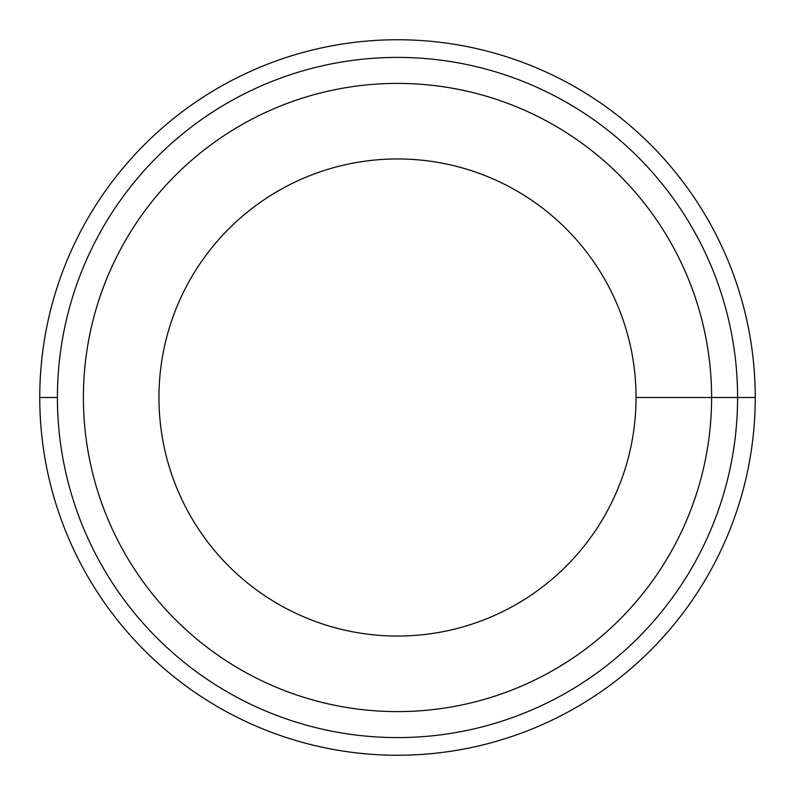 <?xml version="1.0" encoding="UTF-8"?>
<svg xmlns="http://www.w3.org/2000/svg" width="795" height="795" viewBox="0 0 795 795"><rect width="100%" height="100%" fill="white"/><g stroke="black" fill="none" stroke-linecap="round" stroke-linejoin="round"><path stroke-width="1.19" d="M397.5 83.395A314.104 314.104 0 0 1 711.605 397.5A314.104 314.104 0 0 1 397.5 711.605A314.104 314.104 0 0 1 83.395 397.5A314.104 314.104 0 0 1 397.5 83.395M397.5 158.95A238.55 238.55 0 0 0 158.95 397.5A238.55 238.55 0 0 0 397.5 636.05A238.55 238.55 0 0 0 636.05 397.5A238.55 238.55 0 0 0 397.5 158.95M397.5 57.409A340.091 340.091 0 0 0 57.409 397.5A340.091 340.091 0 0 0 397.5 737.591A340.091 340.091 0 0 0 737.591 397.5A340.091 340.091 0 0 0 397.5 57.409M397.5 39.75A357.75 357.75 0 0 0 39.75 397.5A357.75 357.75 0 0 0 397.5 755.25A357.75 357.75 0 0 0 755.25 397.5A357.75 357.75 0 0 0 397.5 39.75M39.75 397.5L57.409 397.5M755.25 397.5L636.05 397.5"/></g></svg>
